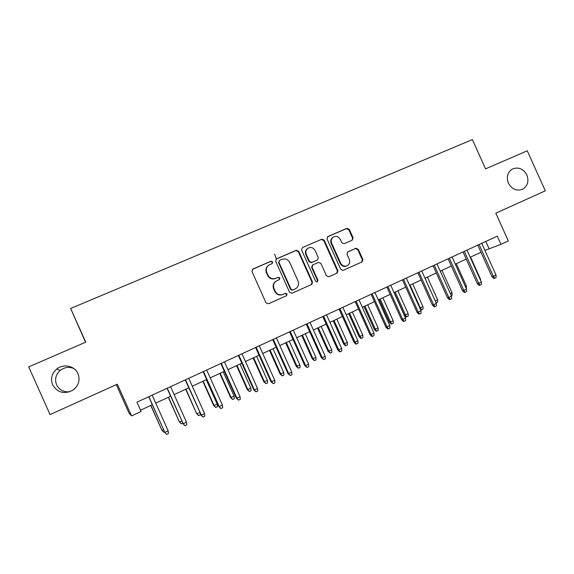 <?xml version="1.0" encoding="UTF-8"?>
<svg xmlns="http://www.w3.org/2000/svg" width="574" height="574" viewBox="0 0 574 574"><rect width="100%" height="100%" fill="white"/><g stroke="black" fill="none" stroke-linecap="round" stroke-linejoin="round"><path stroke-width="0.86" d="M272.679 261.923L270.95 261.227L252.904 269.048L251.972 271.524L266.027 302.807L268.51 303.782L286.462 295.746L287.093 294.01L285.378 293.328L283.061 294.362C279.646 295.488 277.02 294.44 275.183 291.233L274.013 288.636C272.894 285.515 273.633 282.996 276.23 281.081L279.402 279.61L279.882 277.967L278.16 277.278L275.843 278.297C272.42 279.402 269.787 278.347 267.95 275.14L266.788 272.542C265.683 269.522 266.365 267.046 268.833 265.131L272.227 263.538L272.679 261.923M272.062 263.631L272.298 262.196L270.576 261.5L252.366 269.407M286.196 295.861L286.684 294.211L284.969 293.529L283.061 294.362M279.165 279.732L279.488 278.203L277.773 277.515L275.843 278.297M508.385 183.156C512.008 189.442 516.83 191.422 522.864 189.097C527.728 185.833 529.063 181.126 526.853 174.977C523.165 168.598 518.265 166.654 512.159 169.158C507.466 172.451 506.211 177.122 508.385 183.156M52.621 384.874C57.572 392.774 64.367 394.51 73.006 390.105C78.674 385.635 80.331 380.153 77.985 373.645C74.778 365.839 63.355 363.378 56.647 369.132C51.717 373.609 50.376 378.854 52.621 384.874M73.702 368.436C68.93 366.592 64.46 367.231 60.27 370.345C55.75 374.463 54.523 379.285 56.582 384.81C59.287 389.954 63.642 392.279 69.655 391.791M352.249 240.162L353.096 237.779L349.279 229.299L346.926 228.316L327.912 236.553L327.051 238.949L340.748 269.414L343.123 270.383L362.165 261.852L362.876 259.527L358.262 249.281L355.916 248.305L347.665 251.964L346.99 254.268L349.286 259.369C350.219 262.009 349.595 264.09 347.392 265.611C344.551 266.795 342.312 265.992 340.669 263.201L331.664 243.161C330.746 240.642 331.306 238.619 333.343 237.084C336.249 235.735 338.567 236.502 340.303 239.394L341.795 242.723L344.163 243.706L352.249 240.162M70.652 308.475L85.756 342.161L28.7 366.894L50.06 414.579L117.347 384.178L131.575 415.906L141.111 411.479L136.935 402.173L497.285 236.158L500.973 244.345L508.32 240.929L495.821 213.184L545.3 190.826L527.255 150.797L485.568 168.871L472.38 139.597L70.652 308.475L85.548 342.255M298.688 251.254L296.263 250.264L276.553 258.802L275.649 261.256L289.583 292.274L292.037 293.249L311.782 284.403L312.514 282.028L298.688 251.254L298.258 251.548L295.832 250.558L276.044 259.139M302.469 247.573L321.82 239.193L324.21 240.183L337.921 270.677L337.203 273.023L328.859 276.768L326.463 275.8L320.88 263.38L318.477 262.397L312.78 264.923L312.098 267.254L317.931 280.227L317.422 281.884L315.628 281.253L301.58 249.999L302.469 247.573L321.82 239.193M116.285 384.659L129.157 413.366L131.575 415.906M484.922 250.415L500.973 244.345M140.53 410.195L152.275 404.742M155.748 403.135L170.614 396.232M174.123 394.603L188.738 387.83M192.283 386.187L206.64 379.522M210.213 377.864L224.326 371.313M227.928 369.642L241.805 363.206M245.435 361.527L259.075 355.198M262.734 353.498L276.137 347.277M279.825 345.57L292.998 339.456M296.715 337.734L309.666 331.722M313.411 329.985L326.147 324.08M329.906 322.337L342.427 316.525M346.215 314.767L358.528 309.056M362.338 307.291L374.442 301.673M378.273 299.893L390.169 294.376M394.029 292.589L405.732 287.158M409.606 285.357L421.108 280.019M425.011 278.211L436.319 272.966M440.236 271.15L451.365 265.984M455.297 264.162L466.239 259.089M470.192 257.252L480.955 252.259M485.791 241.453L488.983 248.535M268.532 265.346L268.467 265.396C266.006 267.312 265.324 269.773 266.415 272.786L266.788 272.542M275.463 278.534C272.04 279.631 269.414 278.584 267.584 275.377L266.415 272.786M276.051 281.188L275.843 281.31C273.253 283.219 272.514 285.73 273.633 288.844L274.013 288.636M282.659 294.562C279.251 295.682 276.632 294.641 274.795 291.434L273.633 288.844M311.352 284.604L312.055 282.25L298.258 251.548M279.488 260.409L278.849 262.124L291.075 289.332L292.79 290.014L295.732 288.672C298.423 286.785 299.205 284.252 298.071 281.059L289.741 262.519C287.926 259.333 285.314 258.278 281.92 259.355L279.488 260.409M279.301 260.51L278.849 262.124M295.151 288.966L292.367 290.222L290.659 289.54L278.462 262.397M336.723 273.246L337.404 270.921L323.729 240.492L321.34 239.509M312.414 265.131L311.639 267.506L317.458 280.449L317.931 280.227M317.092 282.006L317.458 280.449M315.083 250.494C313.318 247.566 310.957 246.798 307.987 248.205C305.942 249.762 305.375 251.807 306.294 254.325L309.494 261.45L311.904 262.433L317.609 259.907L318.276 257.597L315.083 250.494M307.987 248.205L307.535 248.499C305.49 250.056 304.93 252.094 305.842 254.612L306.294 254.325M317.609 259.907L311.445 262.698L309.034 261.722L305.842 254.612M333.343 237.084L332.841 237.399C330.811 238.935 330.251 240.958 331.162 243.462L331.664 243.161M346.861 265.862L346.868 265.862C344.027 267.046 341.788 266.243 340.152 263.459L331.162 243.462M361.642 262.096L362.309 259.792L357.717 249.568L355.371 248.599L347.5 252.072M352.113 240.219L352.551 238.095L348.748 229.636L346.395 228.653L327.438 236.868M164.437 431.87L163.748 432.2L161.839 430.134L150.897 405.38M163.748 432.2L162.076 430.313L163.447 429.668M161.839 430.134L150.768 405.445M148.695 396.756L164.86 432.43L148.831 396.691M168.182 430.859L168.44 433.528L166.603 434.403L164.86 432.43L168.182 430.859L152.167 395.156M166.603 434.403L164.602 432.236M182.711 423.196L181.276 423.87L179.339 421.84L168.526 397.208M181.276 423.87L179.64 421.99L181.728 421M179.339 421.84L168.326 397.294M200.197 413.366L200.326 414.83L198.604 415.648L196.624 413.646L185.947 389.122M198.604 415.648L196.997 413.761L199.781 412.441M196.624 413.646L185.682 389.244M217.223 404.175L217.438 406.701L215.738 407.511L213.715 405.545L217.223 404.175L206.238 379.708M215.738 407.511L214.152 405.631L203.16 381.136M213.715 405.545L202.83 381.287M234.142 396.153L234.35 398.672L232.664 399.468L230.612 397.538L234.142 396.153L223.221 371.83M232.664 399.468L231.107 397.595L220.179 373.244M230.612 397.538L219.785 373.423M167.056 388.297L183.206 423.712L167.278 388.196M186.485 422.155L186.737 424.817L184.914 425.686L183.206 423.712L186.485 422.155L170.571 386.682M184.914 425.686L182.869 423.555M185.201 379.938L201.323 415.102L185.488 379.809M204.566 413.567L204.803 416.215L203.002 417.068L201.323 415.102L204.566 413.567L188.746 378.309M203.002 417.068L200.922 414.98M203.124 371.679L218.751 406.507L219.225 406.6L203.483 371.514M222.425 405.079L222.647 407.719L220.875 408.566L219.225 406.6L222.425 405.079L206.697 370.036M220.875 408.566L218.751 406.507M220.832 363.521L236.366 398.141L236.911 398.198L221.263 363.328M240.076 396.691L240.284 399.325L238.526 400.157L236.911 398.198L240.076 396.691L224.434 361.864M238.526 400.157L236.366 398.141M250.867 388.225L251.06 390.736L249.403 391.525L247.315 389.624L250.867 388.225L240.011 364.038M249.403 391.525L247.875 389.646L237.005 365.437M247.315 389.624L236.545 365.645M238.325 355.464L253.773 389.868L254.382 389.897L238.827 355.234M257.511 388.411L257.704 391.03L255.975 391.855L254.382 389.897L257.511 388.411L241.963 353.785M255.975 391.855L253.773 389.868M267.405 380.39L267.584 382.887L265.941 383.669L263.825 381.803L267.405 380.39L256.607 356.339M265.941 383.669L264.442 381.796L253.636 357.717M263.825 381.803L253.12 357.961M255.617 347.5L270.971 381.703L271.646 381.688L256.176 347.241M274.738 380.225L274.917 382.829L273.21 383.647L271.646 381.688L274.738 380.225L259.283 345.806M273.21 383.647L270.971 381.703M283.757 372.641L283.929 375.123L282.3 375.898L280.148 374.069L283.757 372.641L273.016 348.727M282.3 375.898L280.822 374.026L270.074 350.09M280.148 374.069L269.5 350.355M272.7 339.629L287.969 373.624L288.708 373.588L273.324 339.334M291.757 372.139L291.929 374.736L290.243 375.539L288.708 373.588L291.757 372.139L276.395 337.928M290.243 375.539L287.969 373.624M299.922 364.978L300.08 367.453L298.473 368.221L296.292 366.413L299.922 364.978L289.239 341.2M298.473 368.221L297.023 366.348L286.333 342.549M296.292 366.413L285.701 342.843M289.583 331.851L304.765 365.645L305.569 365.573L290.272 331.528M308.582 364.146L308.74 366.729L307.068 367.525L305.569 365.573L308.582 364.146L293.3 330.136M307.068 367.525L304.765 365.645M315.901 357.401L316.052 359.869L314.466 360.623L312.249 358.85L315.901 357.401L305.282 333.759M314.466 360.623L313.038 358.757L302.405 335.094M312.249 358.85L301.716 335.41M276.367 258.931L274.566 254.189M306.272 324.159L321.368 357.76L322.229 357.659L307.018 323.815M325.207 356.239L325.358 358.822L323.707 359.604L322.229 357.659L325.207 356.239L310.017 322.437M323.707 359.604L321.368 357.76M331.707 349.91L331.851 352.364L330.28 353.11L328.034 351.374L331.707 349.91L321.146 326.398M330.28 353.11L328.873 351.252L318.305 327.718M328.034 351.374L317.558 328.063M322.767 316.561L337.777 349.968L338.696 349.831L323.571 316.188M341.638 348.432L341.781 351.001L340.145 351.776L338.696 349.831L341.638 348.432L326.534 314.825M340.145 351.776L339.629 351.848L337.777 349.968M347.335 342.499L347.471 344.952L345.914 345.684L345.412 345.763L343.639 343.977L347.335 342.499L336.83 319.122M345.914 345.684L344.536 343.826L334.018 320.428M343.639 343.977L333.221 320.794M339.069 309.049L353.993 342.262L354.969 342.097L339.937 308.647M357.882 340.719L358.011 343.274L356.397 344.041L354.969 342.097L357.882 340.719L342.857 307.305M356.397 344.041L355.851 344.127L353.993 342.262M362.797 335.173L362.919 337.612L361.376 338.344L360.845 338.438L359.073 336.658L362.797 335.173L352.343 311.926M361.376 338.344L360.027 336.486L349.566 313.217M359.073 336.658L348.712 313.612M355.184 301.623L370.029 334.642L371.062 334.455L356.11 301.199M373.939 333.085L374.054 335.632L372.461 336.393L371.062 334.455L373.939 333.085L359.001 299.865M372.461 336.393L371.88 336.493L370.029 334.642M378.079 327.926L378.194 330.359L376.673 331.076L376.114 331.184L374.341 329.426L378.079 327.926L367.69 304.808M376.673 331.076L375.346 329.225L364.935 306.086M374.341 329.426L364.038 306.502M371.113 294.283L385.879 327.115L386.969 326.893L372.096 293.831M389.811 325.544L389.918 328.084L388.34 328.83L386.969 326.893L389.811 325.544L374.958 292.518M388.34 328.83L387.73 328.952L385.879 327.115M393.204 320.758L393.305 323.184L391.798 323.894L391.217 324.016L389.445 322.265L393.204 320.758L382.865 297.77M391.798 323.894L390.492 322.043L380.146 299.025M389.445 322.265L379.192 299.47M386.869 287.029L401.549 319.668L402.69 319.424L387.902 286.548M405.502 318.089L405.596 320.615L404.039 321.361L402.69 319.424L405.502 318.089L390.729 285.249M404.039 321.361L403.4 321.49L401.549 319.668M408.164 313.669L408.25 316.08L406.765 316.791L406.155 316.927L404.383 315.191L408.164 313.669L397.875 290.803M406.765 316.791L405.481 314.939L395.185 292.051M404.383 315.191L394.18 292.518M402.439 279.854L417.047 312.306L418.238 312.041L403.529 279.351M421.015 310.721L421.101 313.232L419.558 313.971L418.238 312.041L421.015 310.721L406.327 278.06M419.558 313.971L418.898 314.114L417.047 312.306M419.809 308.03L422.959 306.652L412.728 283.915M422.959 306.652L423.038 309.063L421.567 309.759L420.304 307.915L410.066 285.149M421.567 309.759L420.433 309.422M417.843 272.758L432.366 305.031L433.607 304.737L418.984 272.234M436.355 303.431L436.434 305.935L434.905 306.659L433.607 304.737L436.355 303.431L421.746 270.957M434.905 306.659L434.217 306.825L432.366 305.031M435.2 300.855L437.596 299.714L427.415 277.099M437.596 299.714L437.668 302.111L436.089 302.835M436.211 302.807L435.795 302.189M433.069 265.74L447.512 297.834L448.803 297.511L434.26 265.195M451.523 296.22L451.594 298.717L450.088 299.434L448.803 297.511L451.523 296.22L436.993 263.932M450.088 299.434L449.363 299.614L447.512 297.834M450.368 293.658L452.075 292.855L441.944 270.354M452.075 292.855L452.14 295.237L451.272 295.653M448.129 258.802L462.493 290.717L463.835 290.372L449.37 258.235M466.526 289.095L466.583 291.578L465.091 292.288L463.835 290.372L466.526 289.095L452.068 256.987M465.091 292.288L464.344 292.482L462.493 290.717M465.378 286.548L466.404 286.06L456.33 263.681M466.404 286.06L466.267 288.528M463.024 251.943L477.31 283.678L478.702 283.305L464.309 251.347M481.356 282.042L481.407 284.525L479.936 285.228L478.702 283.305L481.356 282.042L466.985 250.121M479.936 285.228L479.161 285.429L477.31 283.678M480.216 279.516L480.574 279.344L470.551 257.087M480.574 279.344L480.596 280.356M477.755 245.155L491.968 276.718L493.396 276.324L479.089 244.538M496.029 275.075L496.072 277.543L494.609 278.239L493.396 276.324L496.029 275.075L481.729 243.326M494.609 278.239L493.812 278.455L491.968 276.718M270.576 261.5L270.95 261.227M284.969 293.529L285.378 293.328M277.773 277.515L278.16 277.278M267.584 275.377L267.95 275.14M274.795 291.434L275.183 291.233M312.055 282.25L312.514 282.028M276.166 259.075L276.553 258.802M295.832 250.558L296.263 250.264M290.659 289.54L291.075 289.332M292.367 290.222L292.79 290.014M294.785 289.145L295.208 288.937M323.729 240.492L324.21 240.183M337.404 270.921L337.921 270.677M311.639 267.506L312.098 267.254M309.034 261.722L309.494 261.45M311.445 262.698L311.904 262.433M316.934 260.287L317.408 260.015M340.152 263.459L340.669 263.201M355.371 248.599L355.916 248.305M357.717 249.568L358.262 249.281M362.309 259.792L362.876 259.527M327.445 236.861L327.912 236.553M346.395 228.653L346.926 228.316M348.748 229.636L349.279 229.299M352.551 238.095L353.096 237.779M521.938 189.528L522.864 189.097M60.27 370.345L56.647 369.132M275.843 281.31L276.23 281.081M312.321 265.188L312.78 264.923"/></g></svg>
